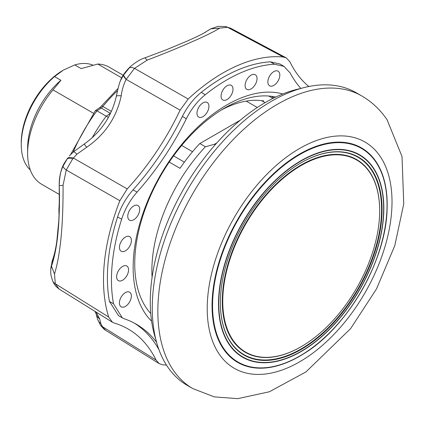 <?xml version="1.0" encoding="UTF-8"?>
<svg xmlns="http://www.w3.org/2000/svg" width="425" height="425" viewBox="0 0 425 425"><rect width="100%" height="100%" fill="white"/><g stroke="black" fill="none" stroke-linecap="round" stroke-linejoin="round"><path stroke-width="0.64" d="M131.357 241.31A8.447 4.877 120 0 0 129.598 236.582A8.447 4.877 120 0 0 123.431 238.579A8.447 4.877 120 0 0 119.494 246.548A8.447 4.877 120 0 0 121.152 251.218A8.447 4.877 120 0 0 127.351 249.347A8.447 4.877 120 0 0 131.357 241.31M116.662 275.937A8.447 4.877 120 0 0 118.32 280.601A8.447 4.877 120 0 0 124.52 278.736A8.447 4.877 120 0 0 128.531 270.698A8.447 4.877 120 0 0 126.767 265.97A8.447 4.877 120 0 0 120.604 267.968A8.447 4.877 120 0 0 116.662 275.937M119.457 302.127A8.447 4.877 120 0 0 121.114 306.792A8.447 4.877 120 0 0 127.314 304.927A8.447 4.877 120 0 0 131.32 296.889A8.447 4.877 120 0 0 129.561 292.161A8.447 4.877 120 0 0 123.393 294.153A8.447 4.877 120 0 0 119.457 302.127M139.666 210.221A8.447 4.877 120 0 0 137.907 205.498A8.447 4.877 120 0 0 131.739 207.49A8.447 4.877 120 0 0 127.803 215.459A8.447 4.877 120 0 0 129.455 220.129A8.447 4.877 120 0 0 135.655 218.259A8.447 4.877 120 0 0 139.666 210.221M273.142 85.744A8.447 4.877 120 0 0 279.23 78.349A8.447 4.877 120 0 0 278.008 71.145A8.447 4.877 120 0 0 274.534 71.241A8.447 4.877 120 0 0 268.478 78.54A8.447 4.877 120 0 0 269.562 85.776A8.447 4.877 120 0 0 273.142 85.744M203.655 102.526A8.447 4.877 120 0 0 197.598 109.831A8.447 4.877 120 0 0 198.682 117.066A8.447 4.877 120 0 0 202.258 117.034A8.447 4.877 120 0 0 208.346 109.639A8.447 4.877 120 0 0 207.129 102.436A8.447 4.877 120 0 0 203.655 102.526M227.731 85.404A8.447 4.877 120 0 0 221.675 92.703A8.447 4.877 120 0 0 222.758 99.939A8.447 4.877 120 0 0 226.334 99.907A8.447 4.877 120 0 0 232.422 92.512A8.447 4.877 120 0 0 231.205 85.308A8.447 4.877 120 0 0 227.731 85.404M250.367 89.298A8.447 4.877 120 0 0 256.461 81.903A8.447 4.877 120 0 0 255.239 74.699A8.447 4.877 120 0 0 251.765 74.795A8.447 4.877 120 0 0 245.708 82.094A8.447 4.877 120 0 0 246.792 89.33A8.447 4.877 120 0 0 250.367 89.298M118.559 315.685L109.438 301.421L113.512 303.779L122.32 317.847L124.881 319.005A197.115 113.804 120 0 1 136.266 324.211A197.115 113.804 120 0 1 156.57 342.242M117.566 216.989C120.859 206.879 126.018 197.843 133.041 189.869L137.1 192.079C130.066 200.09 124.923 209.111 121.662 219.141L117.566 216.989A163.423 94.355 120 0 0 109.438 301.421M205.195 94.775C197.561 100.959 191.271 108.965 186.32 118.798L182.394 116.386C187.356 106.526 193.662 98.499 201.307 92.315L205.195 94.775A163.327 94.297 120 0 1 274.422 64.218L270.364 61.832L279.963 63.994L283.996 66.38L274.422 64.218M300.858 88.458A197.115 113.804 120 0 1 290.137 72.973L283.996 66.38M134.252 323.096A197.115 113.804 -60 0 1 158.934 349.621M182.394 116.386A197.115 113.804 -60 0 1 133.041 189.869M137.1 192.079A197.115 113.804 120 0 0 186.32 118.798M270.364 61.832A163.423 94.355 120 0 0 201.307 92.315M308.794 86.519A188.902 109.06 -60 0 1 289.85 61.726L286.301 57.906L283.31 57.019A168.932 97.532 120 0 0 236.916 65.843A168.932 97.532 120 0 0 188.179 99.009L180.115 110.165A188.902 109.06 -60 0 1 127.218 188.918L119.871 200.706A168.932 97.532 120 0 0 108.672 317.023L112.434 322.246L114.304 323.085A188.902 109.06 -60 0 1 129.907 330.066A188.902 109.06 -60 0 1 156.055 360.06L159.163 363.625L162.594 364.767A168.932 97.532 120 0 0 166.451 365.038M121.662 219.141A163.327 94.297 120 0 0 113.512 303.779M263.718 100.927A118.272 68.282 120 0 0 228.151 106.696A118.272 68.282 120 0 0 221.404 109.995M120.201 81.223L123.463 75.172L126.156 79.369C123.622 84.341 121.975 89.829 121.215 95.832A11.262 1.897 -167.6 0 0 116.307 96.332L116.307 96.332C118.851 84.437 119.68 82.721 120.201 81.223M121.215 95.832C116.572 117.443 105.049 134.597 86.647 147.3L84.251 144.011L73.397 151.916A11.262 1.689 50.5 0 1 76.925 154.169L72.675 158.897A11.262 4.101 -148.5 0 0 67.24 158.854L67.655 158.153A11.262 4.532 33.3 0 1 73.339 158.026L127.218 188.918M86.647 147.3L76.925 154.169M67.655 158.153L64.334 163.2C61.232 168.077 59.521 175.546 59.208 185.608L59.208 185.603M100.327 324.833L97.575 319.265A11.262 9.791 -19.3 0 0 97.575 319.271A11.262 9.791 -19.3 0 0 100.815 323.542L102.781 327.324A11.262 7.331 144.2 0 1 100.964 325.778L100.327 324.833A11.262 7.177 -32.3 0 0 102.361 326.623L156.055 360.06M97.575 319.271L95.981 313.422A11.262 10.545 -14.1 0 0 99.726 319.021L100.815 323.542M120.652 80.107C122.209 75.948 125.396 71.517 130.209 66.815L123.463 75.172A11.262 2.704 36.1 0 0 126.156 79.369L134.512 68.361L188.179 99.009M209.525 29.538L208.882 29.957A22.525 21.165 -126.2 0 0 206.895 31.237L206.895 31.237A22.525 21.165 -126.2 0 0 206.879 31.248M208.882 29.957L204.096 32.996M204.908 32.55L207.288 30.961M51.717 263.946L50.947 267.304L50.782 269.222L51.468 266.156C57.572 248.588 60.159 221.733 59.229 185.582C59.075 178.24 60.366 171.748 63.102 166.111L67.24 158.854C61.758 166.079 59.08 175.004 59.208 185.619L59.224 186.012C60.462 216.155 57.078 251.334 51.717 263.946A22.525 19.396 -159.4 0 1 52.737 259.415L52.668 259.606M72.675 158.897L66.247 170L63.043 185.38C63.288 224.825 60.446 254.384 54.506 274.045L51.468 266.156L52.599 259.797M102.781 327.324L105.751 330.342C105.007 330.161 103.408 328.637 100.964 325.778M96.146 312.109L99.726 319.021M286.307 57.906L230.653 28.225L227.54 27.296L219.677 28.135C214.338 31.508 205.243 36.008 192.382 41.623C179.345 47.435 164.273 53.608 147.162 60.148L134.512 68.361A11.262 4.93 43.1 0 0 128.897 68.159L130.884 66.199C136.345 61.715 141.095 58.91 145.132 57.779L166.457 49.741L186.437 41.406C195.054 37.591 201.179 34.653 204.818 32.597M230.653 28.225L225.239 26.515A11.262 8.282 97.6 0 1 227.54 27.296L283.31 57.019M219.677 28.135L210.896 28.799L218.03 26.382L225.239 26.515M54.506 274.045L55.298 283.735L59.027 288.995L55.967 286.434L54.097 283.911L52.583 280.766A11.262 7.491 159.5 0 0 55.298 283.735L108.672 317.023M50.75 269.641L50.782 269.222M123.866 74.55L128.897 68.159M119.871 200.706L66.247 170A11.262 2.943 -154.6 0 1 63.102 166.111M150.742 313.501A127.001 73.323 -60 0 1 134.741 263.659A127.001 73.323 -60 0 1 224.543 108.12A127.001 73.323 -60 0 1 235.046 102.765A127.001 73.323 -60 0 1 275.708 97.054M151.608 321.194A132.632 76.574 -60 0 1 145.775 205.78A132.632 76.574 -60 0 1 237.899 99.312A132.632 76.574 -60 0 1 282.8 93.957M223.486 108.736L226.042 107.344A123.903 71.533 120 0 0 223.444 108.763M70.725 154.355L95.343 110.643L96.953 110.835L108.38 117.433M93.442 113.241L53.008 89.898A67.58 39.02 120 0 0 27.62 153.303A67.58 39.02 120 0 0 41.618 184.238L59.431 194.523M53.008 89.898L60.913 80.277A61.386 35.445 120 0 0 27.62 148.24L27.62 153.303M60.913 80.277L54.543 76.596A61.386 35.445 120 0 0 21.25 144.564A61.386 35.445 120 0 0 30.302 169.973M54.543 76.596L63.065 70.3A59.133 34.143 120 0 0 21.25 142.726L21.25 144.564M268.743 96.029L272.898 98.425M152.081 277.376A123.34 71.209 -60 0 1 205.397 146.768L214.567 144.234L216.792 142.949M169.224 162.068L180.035 168.311A123.34 71.209 -60 0 1 199.819 143.549L205.397 146.768M123.192 75.257L109.204 67.182A67.58 39.02 120 0 0 97.808 64.032L121.731 77.844M92.905 65.137A61.386 35.445 120 0 0 74.773 64.919L81.143 68.6L97.808 64.032M63.463 70.072L74.773 64.919M215.05 144.914L214.567 144.234M240.189 120.243L199.819 143.549M110.643 113.007A33.793 19.508 -60 0 1 106.223 116.184A116.583 67.309 -60 0 0 92.177 137.732M155.821 339.378A162.764 93.973 -60 0 1 265.37 102.489A162.764 93.973 -60 0 1 300.656 88.517M281.626 355.103A110.946 64.058 -60 0 1 225.239 277.318A110.946 64.058 -60 0 1 320.795 157.048A110.946 64.058 -60 0 1 379.663 210.779A110.946 64.058 -60 0 1 301.213 346.662A110.946 64.058 -60 0 1 281.626 355.103M301.091 346.731A111.286 64.249 -60 0 1 300.974 346.8A111.286 64.249 -60 0 1 281.323 355.268A111.286 64.249 -60 0 1 224.772 277.243A111.286 64.249 -60 0 1 320.615 156.607A111.286 64.249 -60 0 1 379.663 210.502A111.286 64.249 -60 0 1 379.663 210.641M220.368 302.611A113.99 65.811 120 0 0 280.851 357.68A113.99 65.811 120 0 0 379.02 234.111A113.99 65.811 120 0 0 321.093 154.195A113.99 65.811 120 0 0 301.091 162.796M281.026 358.121A114.33 66.008 120 0 0 379.493 234.186A114.33 66.008 120 0 0 321.396 154.031A114.33 66.008 120 0 0 301.208 162.727A114.33 66.008 120 0 0 220.368 302.749A114.33 66.008 120 0 0 281.026 358.121M277.759 365.686A123.834 71.496 120 0 0 303.583 353.871A123.834 71.496 120 0 0 387.09 209.227A123.834 71.496 120 0 0 321.481 144.627A123.834 71.496 120 0 0 214.827 278.864A123.834 71.496 120 0 0 277.759 365.686M192.838 388.604L187.26 385.385A168.959 97.548 -60 0 1 213.249 152.543A168.959 97.548 -60 0 1 356.219 92.74L361.792 95.96C371.923 101.862 380.354 109.809 387.095 119.797L402.013 156.485L403.75 203.862L394.793 245.639L376.497 288.936L350.588 328.647L305.936 371.944L269.349 391.77L237.798 398.65L214.29 396.886L192.838 388.604A168.959 97.548 -60 0 1 173.145 369.962A168.959 97.548 -60 0 1 218.827 155.762A168.959 97.548 -60 0 1 361.792 95.96M144.994 57.89L147.162 60.148M63.043 185.38L59.208 185.619L59.298 209.615L58.793 220.793L56.902 240.423C56.398 244.55 54.889 253.534 52.737 259.415M180.115 110.165L126.156 79.369M110.282 113.3L101.187 108.046L96.953 110.835A116.02 66.985 120 0 0 73.169 152.107M265.12 102.632L261.657 100.629M184.392 162.132L173.565 155.879M117.566 90.599A112.636 65.03 120 0 0 102.861 106.5A5.631 3.251 -60 0 1 101.187 108.046A3.379 1.812 56.7 0 0 99.498 107.881L101.416 106.096A3.379 0.744 39.2 0 1 102.861 106.5L111.371 111.414M257.279 107.483L246.24 101.113M192.546 151.73L181.672 145.451M321.789 152.017A116.583 67.309 120 0 0 221.388 278.396A116.583 67.309 120 0 0 280.627 360.129A116.583 67.309 120 0 0 381.034 233.755A116.583 67.309 120 0 0 321.789 152.017M280.537 360.4A116.902 67.495 120 0 0 381.225 233.67A116.902 67.495 120 0 0 321.815 151.709A116.902 67.495 120 0 0 221.133 278.439A116.902 67.495 120 0 0 280.537 360.4M278.024 365.388A123.377 71.23 120 0 0 384.285 231.641A123.377 71.23 120 0 0 321.587 145.143A123.377 71.23 120 0 0 215.326 278.885A123.377 71.23 120 0 0 278.024 365.388M219.056 353.897A130.661 75.438 -60 0 1 254.384 188.248A130.661 75.438 -60 0 1 380.178 156.411A130.661 75.438 -60 0 1 344.85 322.065A130.661 75.438 -60 0 1 219.056 353.897M122.326 317.842L118.256 315.515M73.397 151.916L69.302 155.917M207.102 31.089L204.042 33.023M211.379 28.486L207.235 30.993M50.947 267.304L52.578 259.856M95.981 313.422L94.913 311.344M50.782 269.232C50.814 273.424 50.155 272.792 52.583 280.766M84.251 144.011C101.086 132.021 111.77 116.126 116.307 96.332M130.215 66.805L130.879 66.204M309.039 86.466L308.226 86.036M159.163 363.63L105.751 330.347M112.434 322.251L59.027 289M59.054 215.99L58.889 210.093L59.458 198.629M273.934 97.909L271.995 96.788M99.498 107.881L95.46 110.537M101.416 106.096L118.092 88.379M379.663 210.779L379.663 210.502M303.583 353.871C347.538 327.319 386.07 260.573 387.09 209.227"/></g></svg>

